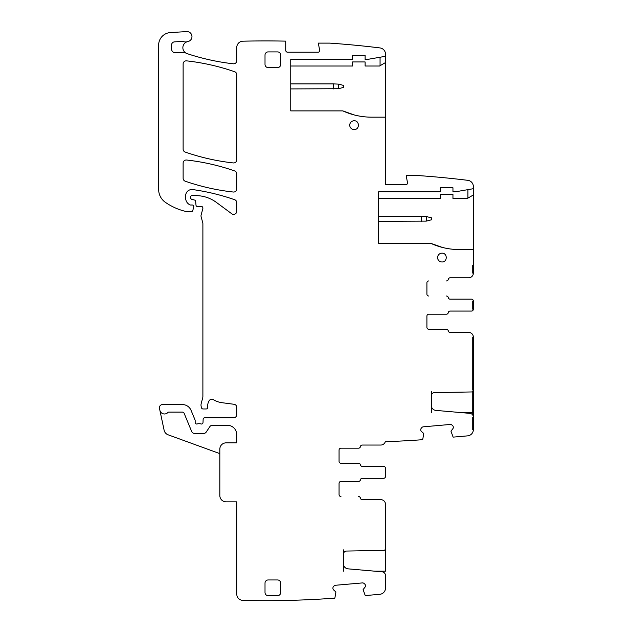 <?xml version="1.0" encoding="UTF-8"?>
<svg xmlns="http://www.w3.org/2000/svg" width="632" height="632" viewBox="0 0 632 632"><rect width="100%" height="100%" fill="white"/><g stroke="black" fill="none" stroke-linecap="round" stroke-linejoin="round"><path stroke-width="0.95" d="M468.644 277.811L450.079 277.811A1.88 1.88 0 0 0 448.222 279.376A1.88 1.88 0 0 1 446.366 280.948L446.421 280.948A1.88 1.88 0 0 0 448.278 279.376A1.88 1.88 0 0 1 450.134 277.811L468.644 277.811A4.708 4.708 0 0 0 473.352 273.103L473.352 186.566A6.273 6.273 0 0 0 467.846 180.333A936.269 936.269 0 0 0 417.586 175.522L406.21 175.522L407.49 182.782A1.572 1.572 0 0 1 405.942 184.623L385.496 184.623L385.496 54.154A6.273 6.273 0 0 0 379.99 47.929A936.269 936.269 0 0 0 329.73 43.118L318.354 43.118L319.634 50.37A1.572 1.572 0 0 1 318.086 52.211L287.607 52.211A1.88 1.88 0 0 1 285.719 50.331L285.719 41.135A936.269 936.269 0 0 0 243.051 41.191A936.269 936.269 0 0 0 242.901 41.191A6.273 6.273 0 0 0 236.771 47.471L236.771 60.68A3.136 3.136 0 0 1 233.279 63.793A228.421 228.421 0 0 1 187.167 53.649A6.273 6.273 0 0 1 186.085 53.175A3.136 3.136 0 0 0 184.56 52.772L175.34 52.772A3.768 3.768 0 0 1 171.572 49.012L171.572 44.991A3.136 3.136 0 0 1 174.543 41.862L182.324 41.443A3.136 3.136 0 0 1 183.509 41.609A6.273 6.273 0 0 0 187.341 41.68A6.273 6.273 0 0 0 186.085 53.175M431.308 412.728L431.308 395.743A3.136 3.136 0 0 1 434.389 392.606L471.504 391.959A1.88 1.88 0 0 0 473.352 390.078L473.352 337.109A4.708 4.708 0 0 0 468.644 332.408L450.134 332.408A1.88 1.88 0 0 1 448.278 330.836A1.88 1.88 0 0 0 446.421 329.264L428.796 329.264A1.88 1.88 0 0 1 426.916 327.384L426.916 316.087A1.88 1.88 0 0 1 428.796 314.207L446.421 314.207A1.88 1.88 0 0 0 448.278 312.635A1.88 1.88 0 0 1 450.134 311.07L471.472 311.07A1.88 1.88 0 0 0 473.352 309.182L472.728 309.182L472.728 301.03L473.352 301.03L472.728 301.03L472.728 309.182L473.352 309.182L473.352 301.03A1.88 1.88 0 0 0 471.472 299.149L450.134 299.149A1.88 1.88 0 0 1 448.278 297.577A1.88 1.88 0 0 0 446.421 296.005L446.366 296.005A1.88 1.88 0 0 1 448.222 297.577A1.88 1.88 0 0 0 450.079 299.149L471.472 299.149M426.916 294.125A1.88 1.88 0 0 0 428.796 296.005A1.88 1.88 0 0 1 426.916 294.125L426.916 282.828A1.88 1.88 0 0 1 428.796 280.948A1.88 1.88 0 0 0 426.916 282.828M473.352 273.103L472.728 273.103L472.728 265.258L473.352 265.258L472.728 265.258L472.728 273.103L473.352 273.103M219.833 453.626L168.104 434.8A6.273 6.273 0 0 1 164.115 430.21L159.469 408.359A3.136 3.136 0 0 1 162.535 404.567L182.379 404.567A9.417 9.417 0 0 1 191.077 410.381L195.051 419.972A1.572 1.572 0 0 1 195.17 420.572L195.17 422.453A1.572 1.572 0 0 0 197.303 423.922A3.136 3.136 0 0 1 198.424 423.709L199.751 423.709A3.136 3.136 0 0 1 200.873 423.922A1.572 1.572 0 0 0 203.006 422.516L203.141 419.253A1.572 1.572 0 0 1 204.705 417.752L233.635 417.752A3.136 3.136 0 0 0 236.771 414.608L236.771 407.395A3.136 3.136 0 0 0 234.045 404.283L221.982 402.695A21.962 21.962 0 0 1 213.45 399.693A3.136 3.136 0 0 0 209.153 400.728A10.041 10.041 0 0 0 207.731 407.206A1.572 1.572 0 0 1 206.174 408.959L203.03 408.959A1.572 1.572 0 0 1 201.513 407.798L201.221 406.7A6.273 6.273 0 0 1 201.221 403.445L202.675 398.018A6.273 6.273 0 0 0 202.888 396.39L202.888 223.728A3.136 3.136 0 0 0 202.785 222.914L201.11 216.681A3.136 3.136 0 0 1 201.11 215.062L202.833 208.639A1.88 1.88 0 0 0 200.36 206.388A3.136 3.136 0 0 1 199.27 206.585L197.555 206.585A1.572 1.572 0 0 1 195.991 205.155L195.667 201.434A1.572 1.572 0 0 0 194.506 200.052L191.812 199.333A1.572 1.572 0 0 1 190.651 197.816L190.651 196.892A1.256 1.256 0 0 1 191.907 195.636L195.865 195.636A34.515 34.515 0 0 1 216.397 202.406L231.77 213.782A3.136 3.136 0 0 0 236.771 211.262L236.771 202.69A3.136 3.136 0 0 0 234.67 199.728A219.636 219.636 0 0 0 192.776 189.576A6.273 6.273 0 0 0 185.634 195.794L185.634 198.037A7.529 7.529 0 0 0 189.987 204.871A1.572 1.572 0 0 0 190.651 205.013L192.223 205.013A1.572 1.572 0 0 1 193.732 206.988L192.752 210.677A1.256 1.256 0 0 1 191.536 211.609L186.875 211.609A3.136 3.136 0 0 1 186.179 211.53A59.613 59.613 0 0 1 165.371 202.327A15.689 15.689 0 0 1 158.648 189.458L158.648 45.085A12.553 12.553 0 0 1 170.458 32.556L186.653 31.6A5.016 5.016 0 0 1 191.93 35.977A5.016 5.016 0 0 1 187.925 41.538A6.273 6.273 0 0 0 187.341 41.68M159.872 410.255A4.708 4.708 0 0 0 167.907 412.498A1.256 1.256 0 0 1 168.823 412.103L182.379 412.103A1.88 1.88 0 0 1 184.117 413.265L191.678 431.498A3.136 3.136 0 0 0 194.577 433.433L203.638 433.433A3.136 3.136 0 0 0 206.253 432.035L209.816 426.679A3.136 3.136 0 0 1 212.423 425.281L227.362 425.281A9.417 9.417 0 0 1 236.771 434.69L236.771 442.85L226.106 442.85A6.273 6.273 0 0 0 219.833 449.123L219.833 495.559A6.273 6.273 0 0 0 226.106 501.84L236.771 501.84L236.771 594.127A6.273 6.273 0 0 0 242.901 600.4A947.897 947.897 0 0 0 334.691 598.156A0.624 0.624 0 0 0 334.921 597.793L335.908 591.979L333.704 590.004A2.196 2.196 0 0 1 332.93 588.518L332.914 588.297A2.196 2.196 0 0 1 333.42 586.693L333.957 586.046A2.196 2.196 0 0 1 335.45 585.272L362.397 582.917A2.196 2.196 0 0 1 364 583.423L364.64 583.96A2.196 2.196 0 0 1 365.422 585.453L365.438 585.674A2.196 2.196 0 0 1 364.933 587.278L363.108 589.593L365.091 595.154A0.624 0.624 0 0 0 365.723 595.534L379.769 594.309A6.273 6.273 0 0 0 385.496 588.052L385.496 575.57A3.768 3.768 0 0 0 382.06 571.818L348.035 568.847A5.016 5.016 0 0 1 343.453 563.847L343.453 549.872M380.796 499.643L362.231 499.643A1.88 1.88 0 0 1 360.374 498.071A1.88 1.88 0 0 0 358.518 496.507L358.565 496.507A1.88 1.88 0 0 1 360.422 498.071A1.88 1.88 0 0 0 362.278 499.643L380.796 499.643A4.708 4.708 0 0 1 385.496 504.344L385.496 571.178L374.729 571.178M339.06 494.619A1.88 1.88 0 0 0 340.94 496.507A1.88 1.88 0 0 1 339.06 494.619L339.06 483.322A1.88 1.88 0 0 1 340.94 481.442L358.565 481.442A1.88 1.88 0 0 0 360.422 479.878A1.88 1.88 0 0 1 362.278 478.306L383.616 478.306A1.88 1.88 0 0 0 385.496 476.425L385.496 469.56M385.496 475.13L385.496 476.425M383.616 466.384L362.231 466.384A1.88 1.88 0 0 1 360.374 464.812A1.88 1.88 0 0 0 358.518 463.248L340.94 463.248A1.88 1.88 0 0 1 339.06 461.36A1.88 1.88 0 0 0 340.94 463.248L358.565 463.248A1.88 1.88 0 0 1 360.422 464.812A1.88 1.88 0 0 0 362.278 466.384L383.616 466.384A1.88 1.88 0 0 1 385.496 468.265M431.308 405.389A5.016 5.016 0 0 0 435.89 410.397L469.916 413.368A3.768 3.768 0 0 1 473.352 417.12L473.352 429.602L472.728 429.602L473.352 429.602A6.273 6.273 0 0 1 467.625 435.859L453.12 437.123L450.956 431.143L452.788 428.82A2.196 2.196 0 0 0 453.294 427.224L453.27 427.003A2.196 2.196 0 0 0 452.496 425.51L451.848 424.965A2.196 2.196 0 0 0 450.245 424.459L423.306 426.821A2.196 2.196 0 0 0 421.813 427.595L421.268 428.243A2.196 2.196 0 0 0 420.762 429.847L420.786 430.068A2.196 2.196 0 0 0 421.56 431.553L423.764 433.528L422.697 439.69A947.897 947.897 0 0 1 385.496 441.681A947.897 947.897 0 0 1 385.299 441.689A4.708 4.708 0 0 1 380.796 445.047L362.278 445.047A1.88 1.88 0 0 0 360.422 446.619A1.88 1.88 0 0 1 358.565 448.183L340.94 448.183A1.88 1.88 0 0 0 339.06 450.063L339.06 461.36M472.728 415.042L472.728 391.477L472.728 412.728L462.577 412.728M473.352 417.12L472.728 417.12L472.728 429.602L472.728 417.12L473.352 417.12L473.352 390.505M472.728 390.078L472.728 337.109L473.352 337.109L472.728 337.109L472.728 390.078L473.352 390.078L472.728 390.078M183.122 163.143L183.122 178.24A3.136 3.136 0 0 0 185.231 181.202A219.636 219.636 0 0 0 233.295 192.025A3.136 3.136 0 0 0 236.771 188.905L236.771 173.895A3.136 3.136 0 0 0 234.67 170.932A219.636 219.636 0 0 0 186.606 160.022A3.136 3.136 0 0 0 183.122 163.143M186.606 60.862A3.136 3.136 0 0 0 183.122 63.982L183.122 149.12A3.136 3.136 0 0 0 185.231 152.083A219.636 219.636 0 0 0 233.295 162.93A3.136 3.136 0 0 0 236.771 159.817L236.771 74.718A3.136 3.136 0 0 0 234.67 71.748A219.636 219.636 0 0 0 186.606 60.862M431.308 395.743L431.308 391.421M426.916 327.384A1.88 1.88 0 0 0 428.796 329.264L446.366 329.264A1.88 1.88 0 0 1 448.222 330.836A1.88 1.88 0 0 0 450.079 332.408L468.644 332.408M426.916 316.087A1.88 1.88 0 0 1 428.796 314.207L446.366 314.207A1.88 1.88 0 0 0 448.222 312.635A1.88 1.88 0 0 1 450.079 311.07L471.472 311.07M473.352 249.569L459.44 249.569A69.03 69.03 0 0 1 430.684 243.296L378.6 243.296L378.6 191.836L440.409 191.836L440.409 187.759L452.954 187.759L452.954 191.836L455.222 191.836L473.352 188.699M385.496 117.165L371.584 117.165A69.03 69.03 0 0 1 342.828 110.884L290.744 110.884L290.744 59.432L352.553 59.432L352.553 55.347L365.106 55.347L365.106 59.432L367.374 59.432L385.496 56.295M343.453 571.178L343.453 563.847M385.496 548.955L385.496 548.529A1.88 1.88 0 0 1 383.648 550.409L346.534 551.057A3.136 3.136 0 0 0 343.453 554.193M339.06 483.322A1.88 1.88 0 0 1 340.94 481.442L358.518 481.442A1.88 1.88 0 0 0 360.374 479.878A1.88 1.88 0 0 1 362.231 478.306L383.616 478.306M380.796 445.047L362.231 445.047A1.88 1.88 0 0 0 360.374 446.619A1.88 1.88 0 0 1 358.518 448.183L340.94 448.183A1.88 1.88 0 0 0 339.06 450.063M441.973 253.179A4.392 4.392 0 0 0 437.581 257.572A4.392 4.392 0 0 0 441.973 261.964C447.646 262.233 447.646 252.911 441.973 253.179M354.125 120.767A4.392 4.392 0 0 0 349.733 125.168A4.392 4.392 0 0 0 354.125 129.56C359.79 129.829 359.79 120.499 354.125 120.767M265.013 592.516A3.136 3.136 0 0 0 268.15 595.652L277.567 595.652A3.136 3.136 0 0 0 280.703 592.516L280.703 583.099A3.136 3.136 0 0 0 277.567 579.963L268.15 579.963A3.136 3.136 0 0 0 265.013 583.099L265.013 592.516M280.703 55.039A3.136 3.136 0 0 0 277.567 51.903L268.15 51.903A3.136 3.136 0 0 0 265.013 55.039L265.013 64.448A3.136 3.136 0 0 0 268.15 67.585L277.567 67.585A3.136 3.136 0 0 0 280.703 64.448L280.703 55.039M440.409 194.348L452.954 194.348L440.409 194.348L440.409 198.424L378.6 198.424M452.954 194.348L452.954 198.424L467.372 198.424L473.352 194.98M467.917 198.116L467.917 189.64M352.553 61.944L365.106 61.944L352.553 61.944L352.553 66.02L290.744 66.02M365.106 61.944L365.106 66.02L379.524 66.02L385.496 62.568M380.061 65.704L380.061 57.236M445.11 248.068A69.03 69.03 0 0 0 459.44 249.569M430.684 243.296L442.313 247.412M357.262 115.656A69.03 69.03 0 0 0 371.584 117.165M342.828 110.884L354.465 115.008M365.106 66.02L379.524 66.02M421.497 221.334L421.497 216.31L426.26 216.523L431.624 217.882L431.624 219.762L426.26 221.121L378.6 221.334M421.497 216.31L378.6 216.31M333.641 88.922L333.641 83.906L338.404 84.111L343.769 85.47L343.769 87.358L338.404 88.717L290.744 88.922M333.641 83.906L290.744 83.906M385.496 549.872L384.928 549.872M426.26 216.523L426.26 221.121M338.404 84.111L338.404 88.717M472.728 412.728L473.352 412.728M472.783 391.421L473.352 391.421"/></g></svg>
